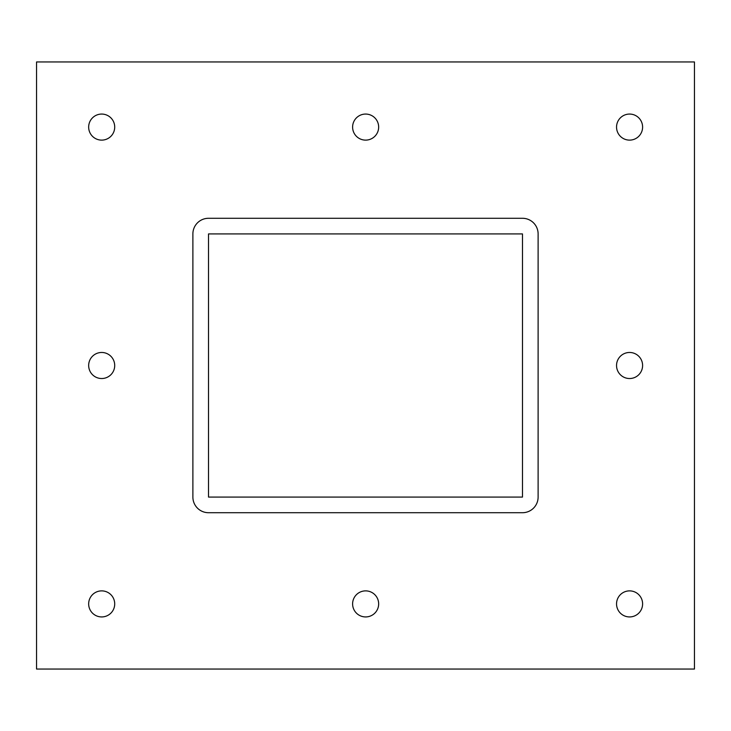 <?xml version="1.0" encoding="UTF-8"?>
<svg xmlns="http://www.w3.org/2000/svg" width="731" height="731" viewBox="0 0 731 731"><rect width="100%" height="100%" fill="white"/><g stroke="black" fill="none" stroke-linecap="round" stroke-linejoin="round"><path stroke-width="1.1" d="M88.661 127.093A13.03 13.03 0 0 1 101.691 114.063A13.03 13.03 0 0 1 114.712 127.093A13.03 13.03 0 0 1 101.691 140.124A13.03 13.03 0 0 1 88.661 127.093M616.544 365.5A13.03 13.03 0 0 1 629.574 352.47A13.03 13.03 0 0 1 642.604 365.5A13.03 13.03 0 0 1 629.574 378.53A13.03 13.03 0 0 1 616.544 365.5M88.661 365.5A13.03 13.03 0 0 1 101.691 352.47A13.03 13.03 0 0 1 114.712 365.5A13.03 13.03 0 0 1 101.691 378.53A13.03 13.03 0 0 1 88.661 365.5M352.607 603.907A13.03 13.03 0 0 1 365.628 590.876A13.03 13.03 0 0 1 378.658 603.907A13.03 13.03 0 0 1 365.628 616.937A13.03 13.03 0 0 1 352.607 603.907M352.607 127.093A13.03 13.03 0 0 1 365.628 114.063A13.03 13.03 0 0 1 378.658 127.093A13.03 13.03 0 0 1 365.628 140.124A13.03 13.03 0 0 1 352.607 127.093M616.544 127.093A13.03 13.03 0 0 1 629.574 114.063A13.03 13.03 0 0 1 642.604 127.093A13.03 13.03 0 0 1 629.574 140.124A13.03 13.03 0 0 1 616.544 127.093M88.661 603.907A13.03 13.03 0 0 1 101.691 590.876A13.03 13.03 0 0 1 114.712 603.907A13.03 13.03 0 0 1 101.691 616.937A13.03 13.03 0 0 1 88.661 603.907M616.544 603.907A13.03 13.03 0 0 1 629.574 590.876A13.03 13.03 0 0 1 642.604 603.907A13.03 13.03 0 0 1 629.574 616.937A13.03 13.03 0 0 1 616.544 603.907M36.55 669.048L694.45 669.048L694.45 61.952L36.55 61.952L36.55 669.048M208.518 497.08L208.518 233.92L522.482 233.92L522.482 497.08L208.518 497.08M538.117 497.08A15.634 15.634 0 0 1 522.482 512.714L208.518 512.714A15.634 15.634 0 0 1 192.883 497.08L192.883 233.92A15.634 15.634 0 0 1 208.518 218.286L522.482 218.286A15.634 15.634 0 0 1 538.117 233.92L538.117 497.08"/></g></svg>
